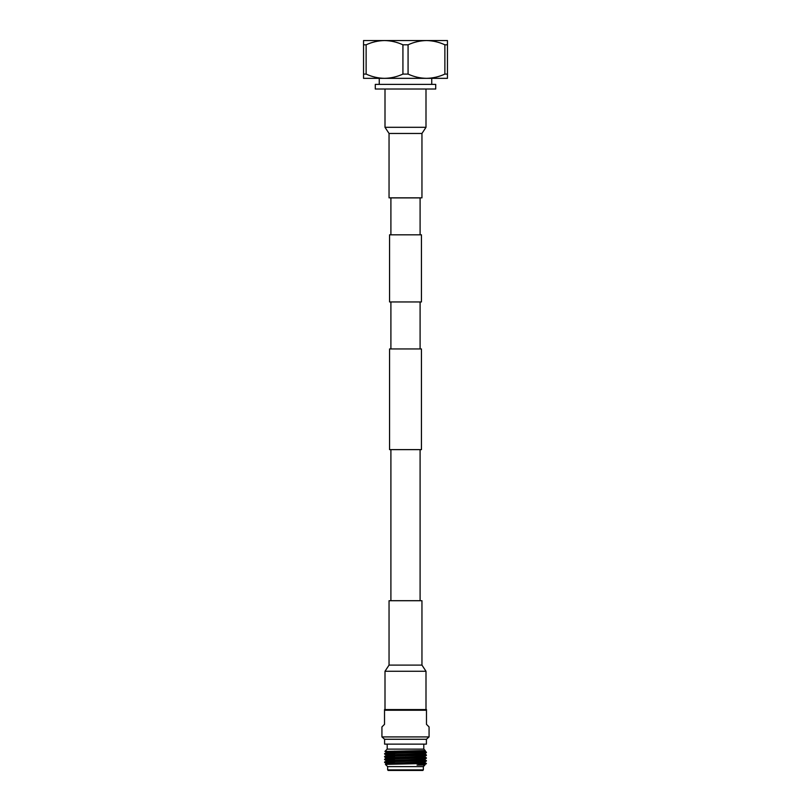 <?xml version="1.0" encoding="UTF-8"?>
<svg xmlns="http://www.w3.org/2000/svg" width="811" height="811" viewBox="0 0 811 811"><rect width="100%" height="100%" fill="white"/><g stroke="black" fill="none" stroke-linecap="round" stroke-linejoin="round"><path stroke-width="1.22" d="M420.098 234.815L420.098 197.894L390.902 197.894L390.902 234.815M421.446 301.945L389.554 301.945L389.554 234.815L421.446 234.815L421.446 301.945M420.098 348.943L420.098 301.945M390.902 348.943L390.902 301.945M421.446 449.629L389.554 449.629L389.554 348.943L421.446 348.943L421.446 449.629M420.098 449.629L420.098 600.677L390.902 600.677L390.902 449.629M389.047 665.101L389.047 600.728L421.953 600.728L421.953 665.101L425.998 671.265L385.002 671.265L389.047 665.101L421.953 665.101M421.953 133.47L421.953 197.843L389.047 197.843L389.047 133.47L385.002 127.307L425.998 127.307L421.953 133.47L389.047 133.47M402.925 74.085L402.925 44.808L408.075 44.808L408.075 74.085L402.925 74.085C397.025 76.802 390.892 78.221 384.526 78.343L363.541 78.343L363.541 44.808L366.126 44.808L366.126 74.085C372.036 76.812 378.169 78.231 384.526 78.343L437.727 78.343M402.925 44.808C397.005 42.081 390.872 40.662 384.526 40.55L378.281 40.55M435.72 84.385L375.28 84.385L375.28 89.007L435.72 89.007L435.72 84.385M379.254 78.596L379.254 84.385M431.746 78.596L431.746 84.385M363.541 44.808L363.541 40.55L384.526 40.55C378.169 40.662 372.036 42.081 366.126 44.808M366.126 74.085L363.541 74.085M408.075 74.085C413.995 76.812 420.128 78.231 426.474 78.343C432.841 78.221 438.974 76.802 444.874 74.085L444.874 44.808C438.964 42.081 432.831 40.662 426.474 40.55C420.128 40.662 413.995 42.081 408.075 44.808M444.874 44.808L447.459 44.808L447.459 74.085L444.874 74.085M447.459 74.085L447.459 78.343L384.526 78.343M384.526 40.55L447.459 40.55L447.459 44.808M405.236 758.569L405.216 757.687M405.165 755.771L405.145 754.889M405.105 752.973L405.084 752.101M401.749 752.172L401.78 753.044L401.749 752.172M401.85 754.97L401.881 755.842L401.85 754.97M401.952 757.768L401.982 758.64L401.952 757.768M405.916 752.081L405.895 752.963M405.855 754.879L405.835 755.761M405.804 756.977L405.774 758.559M409.028 758.488L409.058 757.606L409.028 758.488M409.129 755.69L409.16 754.808L409.129 755.69M409.22 752.892L409.261 752L409.22 752.892M426.414 739.257L384.586 739.257L381.93 736.915L429.07 736.915L426.414 739.257L426.414 744.123L384.586 744.123L384.586 739.257M426.414 744.123L384.586 744.123M387.202 744.63L387.202 749.121L384.921 751.402L424.427 750.591M423.798 744.63L423.798 749.121L387.202 749.121M384.586 753.672L426.414 752.273C427.701 752.74 383.299 753.206 384.586 753.672L386.127 752.77L391.794 752.436L424.883 751.391L419.206 751.037M394.541 755.153L394.511 756.014L391.794 755.933L386.117 755.588L386.117 754.889L419.206 753.835L424.873 753.5L426.414 752.608M384.586 756.46L426.414 755.061C427.701 755.528 383.299 755.994 384.586 756.46L386.127 755.568L391.794 755.234L424.883 754.189L419.206 753.835M394.46 758.113L386.127 757.697L419.206 756.633L424.873 756.298L426.414 755.406M384.586 759.258L426.414 757.859C427.701 758.326 383.299 758.792 384.586 759.258L386.127 758.366L419.206 757.332L424.883 756.987L424.883 756.288M394.43 759.157L394.41 760.059L384.607 759.613L386.127 760.495L419.206 759.431L424.873 759.096L426.414 758.204M384.586 762.056L426.414 760.657C427.701 761.123 383.299 761.59 384.586 762.056L386.127 761.164L419.206 760.13L424.883 759.785L424.883 759.086M394.359 761.955L394.328 762.857L384.607 762.411L386.127 763.293L419.206 762.228L424.873 761.894L426.414 761.002M426.414 752.273L416.367 751.817M424.903 752.436L416.378 752.152M426.414 755.061L416.448 754.615L416.469 755.517M394.562 754.118L386.097 753.835M424.903 755.234L416.459 754.95M394.481 754.453L384.586 754.007M426.414 757.859L416.519 757.413L416.55 758.315M394.491 756.916L386.097 756.633M424.903 758.032L416.53 757.748M394.511 756.349L394.481 757.251L384.586 756.805M426.414 760.657L416.601 760.211L416.621 761.103M394.42 759.714L386.097 759.431M424.903 760.83L416.601 760.546M424.143 763.627L416.672 763.009L416.692 763.78M394.339 762.502L386.097 762.228M426.414 763.455L385.407 764.388L387.648 766.618L387.648 769.882L423.352 769.882L423.352 766.618L387.648 766.618M423.595 763.567L416.682 763.354M423.352 769.882L422.825 770.45L388.175 770.45L387.648 769.882M416.378 751.827L416.398 752.72M394.643 751.118L394.633 751.655M394.612 752.355L394.592 753.216M394.582 753.551L394.562 754.453M394.46 757.95L394.44 758.812M394.389 760.759L394.369 761.61M394.318 763.557L394.298 764.104M423.798 749.121L425.197 750.51M423.352 766.618L424.883 765.087L417.077 765.087L426.414 763.567M417.077 765.087L425.856 764.114M421.051 765.087L424.883 764.672M429.07 736.915L429.07 726.92L426.474 724.335L426.474 710.233L384.526 710.233L384.526 724.335L381.93 726.92L381.93 736.915M384.526 710.233L384.526 709.564L426.474 709.564L426.474 710.233M393.984 751.675L384.921 751.402L386.127 752.101L424.873 750.702L426.393 752.253M388.753 764.215L424.883 762.573L424.883 761.884M394.369 761.6L386.117 761.184L386.117 760.485M394.481 753.216L386.127 752.77M394.308 763.698L391.794 763.627M394.389 760.911L391.794 760.83M386.117 758.386L384.607 756.815M394.531 755.315L391.794 755.234M394.612 752.517L391.794 752.436M425.998 709.564L425.998 671.265M385.002 709.564L385.002 671.265M385.002 89.007L385.002 127.307M425.998 89.007L425.998 127.307M426.393 763.445L424.873 762.563M426.393 760.647L424.873 759.765M426.393 757.849L424.873 756.967M426.393 755.051L424.883 753.49M386.117 763.273L385.418 764.378M386.117 752.79L386.117 752.091M386.127 754.899L384.607 754.017"/></g></svg>

